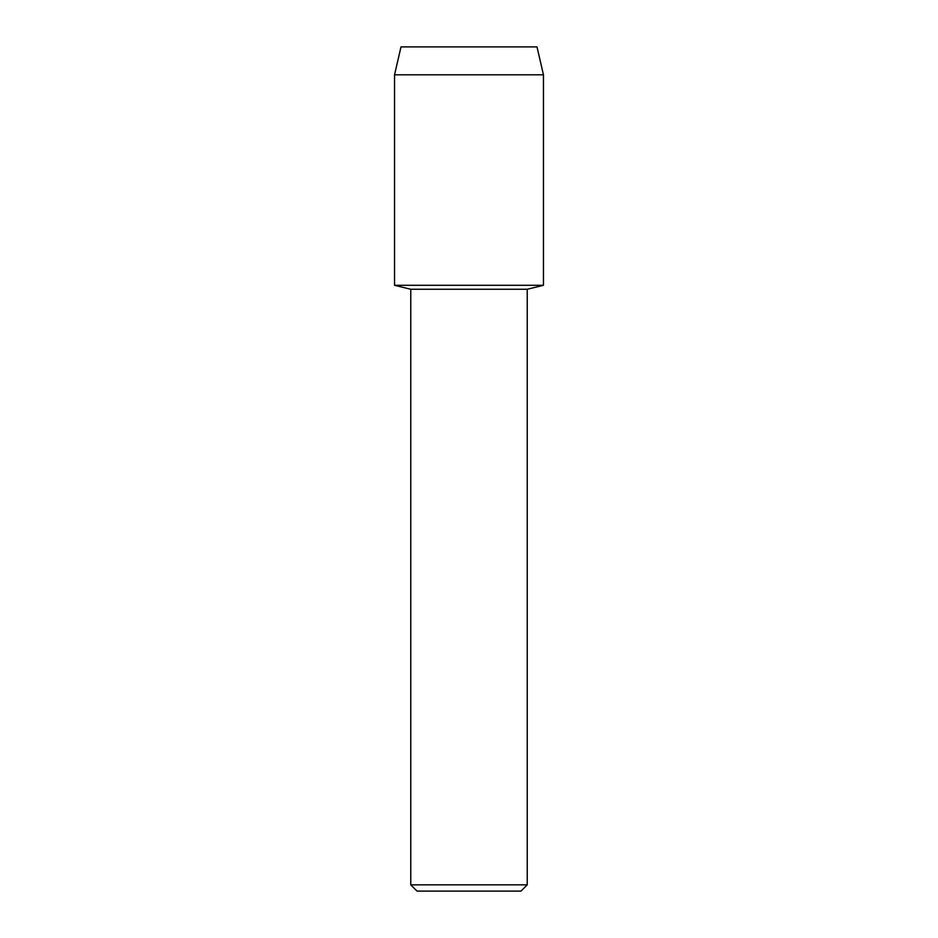 <?xml version="1.0" encoding="UTF-8"?>
<svg xmlns="http://www.w3.org/2000/svg" width="938" height="938" viewBox="0 0 938 938"><rect width="100%" height="100%" fill="white"/><g stroke="black" fill="none" stroke-linecap="round" stroke-linejoin="round"><path stroke-width="1.41" d="M537.005 46.9L400.995 46.9L537.005 46.9L543.454 74.806L543.454 285.304L469 285.304L543.454 285.304L527.238 289.256L527.238 884.851L410.762 884.851L417.023 891.1L520.977 891.1L527.238 884.851M410.762 884.851L410.762 289.256L527.238 289.256M400.995 46.9L394.546 74.806L394.546 285.304L469 285.304L394.546 285.304L410.762 289.256M394.546 74.806L543.454 74.806"/></g></svg>
